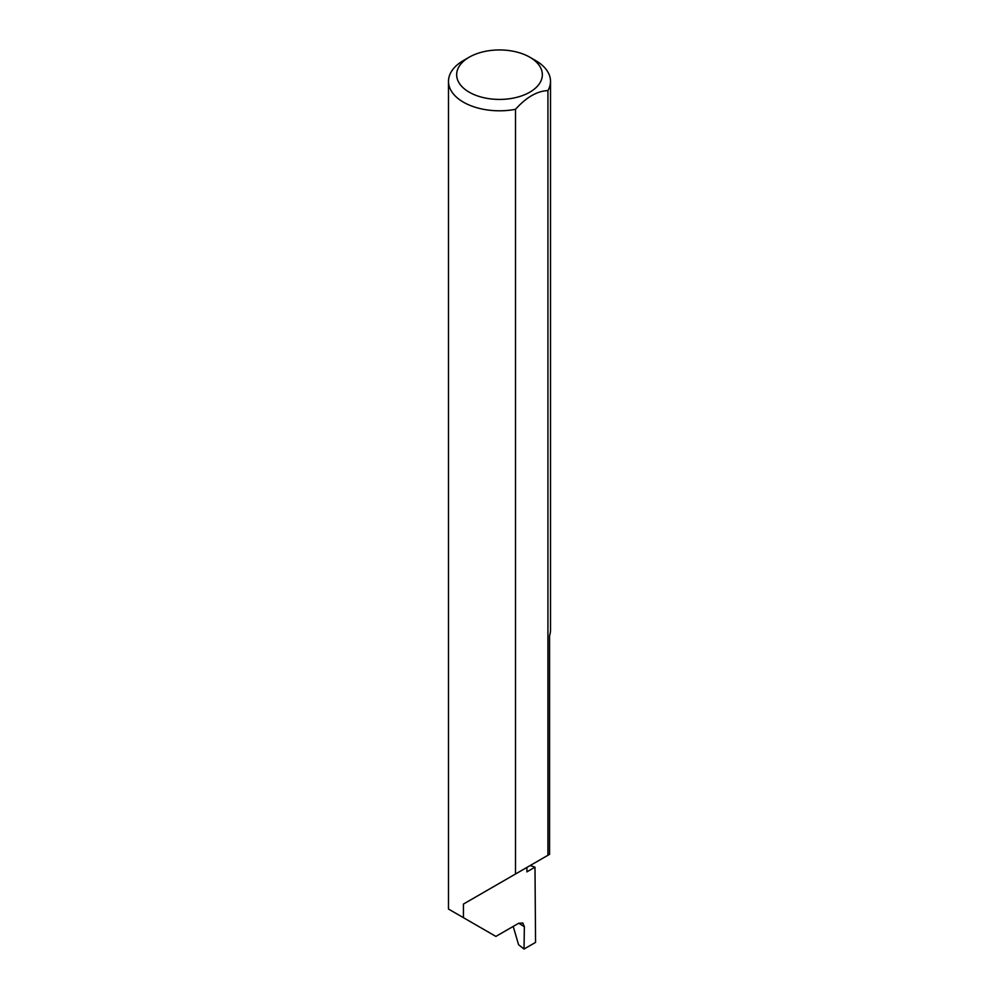 <?xml version="1.0" encoding="UTF-8"?>
<svg xmlns="http://www.w3.org/2000/svg" width="999" height="999" viewBox="0 0 999 999"><rect width="100%" height="100%" fill="white"/><g stroke="black" fill="none" stroke-linecap="round" stroke-linejoin="round"><path stroke-width="1.5" d="M530.157 865.546A144.243 83.279 180 0 1 534.989 867.194L526.91 871.865L526.91 867.419L463.436 904.07L515.509 874L515.509 109.316A51.011 29.446 180 0 1 463.436 102.173A51.011 29.446 180 0 1 448.489 81.356A51.011 29.446 180 0 1 463.436 60.527L469.205 57.193A42.845 24.738 0 0 0 469.205 92.183A42.845 24.738 0 0 0 529.795 92.183A42.845 24.738 0 0 0 529.795 57.193L535.564 60.527A51.011 29.446 180 0 1 550.511 81.356A51.011 29.446 180 0 1 547.927 90.597C537.137 91.009 526.336 97.253 515.509 109.316M448.489 81.356L448.489 909.053L495.891 936.413L518.581 923.313L522.777 922.976L524.363 926.76L518.806 923.201M463.436 917.669L463.436 904.07M547.927 90.597L547.927 855.281L549.575 854.332L549.575 635.626A51.011 29.446 0 0 0 550.511 630.019L550.511 81.356M534.989 867.194L535.564 942.382L524.025 949.05L524.363 926.76M513.211 926.423L518.568 944.717L524.025 949.05M547.927 855.281L515.509 874M535.564 60.527L529.795 57.193A42.845 24.738 0 0 0 469.205 57.193"/></g></svg>
